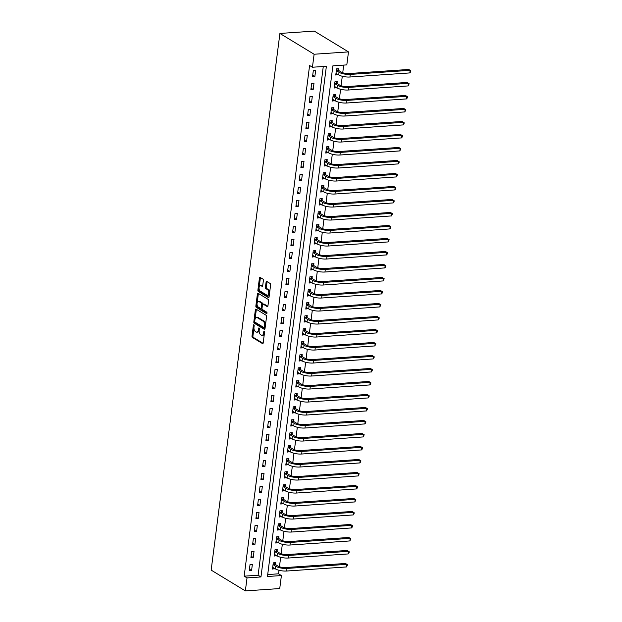 <?xml version="1.0" encoding="UTF-8"?>
<svg xmlns="http://www.w3.org/2000/svg" width="622" height="622" viewBox="0 0 622 622"><rect width="100%" height="100%" fill="white"/><g stroke="black" fill="none" stroke-linecap="round" stroke-linejoin="round"><path stroke-width="0.93" d="M253.877 324.785A0.754 0.397 -93.9 0 0 253.387 325.259L252.003 336.105A1.081 0.568 -93.9 0 0 252.431 337.466L262.5 343.593A1.081 0.568 -93.9 0 0 262.702 343.647A1.081 0.568 -93.9 0 0 263.192 342.909L264.583 332.062A0.754 0.397 -93.9 0 0 263.798 331.588L263.619 332.988A3.452 1.827 -93.9 0 1 262.064 335.344A3.452 1.827 -93.9 0 1 261.411 335.172L260.571 334.659A3.452 1.827 -93.9 0 1 259.195 330.305L259.374 328.898A0.754 0.397 -93.9 0 0 258.596 328.424L258.41 329.831A3.452 1.827 -93.9 0 1 256.855 332.179A3.452 1.827 -93.9 0 1 256.202 332.008L255.362 331.495A3.452 1.827 -93.9 0 1 253.994 327.141L254.173 325.734A0.754 0.397 -93.9 0 0 253.877 324.785M263.378 280.468A1.081 0.568 -93.9 0 0 262.95 279.107L260.128 277.389A1.081 0.568 -93.9 0 0 259.918 277.334A1.081 0.568 -93.9 0 0 259.436 278.073L257.889 290.116A1.081 0.568 -93.9 0 0 258.324 291.477L268.393 297.604A1.081 0.568 -93.9 0 0 268.595 297.658A1.081 0.568 -93.9 0 0 269.085 296.919L270.624 284.876A1.081 0.568 -93.9 0 0 270.197 283.515L266.784 281.439A1.081 0.568 -93.9 0 0 266.581 281.385A1.081 0.568 -93.9 0 0 266.092 282.116L265.431 287.271A1.081 0.568 -93.9 0 0 265.858 288.639L267.553 289.665A2.885 1.532 -93.9 0 1 268.735 292.807A2.885 1.532 -93.9 0 1 267.398 295.271A2.885 1.532 -93.9 0 1 266.854 295.123L260.221 291.096A2.885 1.532 -93.9 0 1 259.04 287.955A2.885 1.532 -93.9 0 1 260.377 285.49A2.885 1.532 -93.9 0 1 260.921 285.63L262.025 286.307A1.081 0.568 -93.9 0 0 262.235 286.361A1.081 0.568 -93.9 0 0 262.717 285.622L263.378 280.468M312.438 67.238L314.11 54.238L279.908 33.448L211.161 570.11L245.356 590.9L247.027 577.9L260.96 576.952L326.379 66.29L312.438 67.238L309.593 65.504L244.174 576.166L247.027 577.9M256.062 309.142A1.081 0.568 -93.9 0 0 255.852 309.087A1.081 0.568 -93.9 0 0 255.37 309.818L253.823 321.869A1.081 0.568 -93.9 0 0 254.25 323.23L264.327 329.349A1.081 0.568 -93.9 0 0 264.529 329.403A1.081 0.568 -93.9 0 0 265.011 328.673L266.558 316.621A1.081 0.568 -93.9 0 0 266.13 315.261L256.062 309.142M255.86 305.993L257.399 293.949A1.081 0.568 -93.9 0 1 257.889 293.211A1.081 0.568 -93.9 0 1 258.091 293.265L268.16 299.384A1.081 0.568 -93.9 0 1 268.587 300.745L267.934 305.907A1.081 0.568 -93.9 0 1 267.444 306.638A1.081 0.568 -93.9 0 1 267.242 306.584L263.153 304.104A1.081 0.568 -93.9 0 0 262.95 304.049A1.081 0.568 -93.9 0 0 262.468 304.78L262.025 308.201A1.081 0.568 -93.9 0 0 262.453 309.562L266.706 312.151A0.754 0.397 -93.9 0 1 266.527 313.581L256.287 307.354A1.081 0.568 -93.9 0 1 255.86 305.993L256.785 305.931L257.034 304.026M244.174 576.166L258.107 575.218L323.277 66.5M251.576 570.506L252.377 564.263L250.052 564.426L249.251 570.662L251.576 570.506L249.438 569.208M253.24 557.506L254.04 551.263L251.716 551.426L250.915 557.662L253.24 557.506L251.109 556.208M254.903 544.507L255.704 538.263L253.387 538.427L252.586 544.662L254.903 544.507L252.773 543.208M256.575 531.507L257.368 525.263L255.051 525.427L254.25 531.662L256.575 531.507L254.437 530.208M258.239 518.507L259.04 512.264L256.715 512.419L255.914 518.662L258.239 518.507L256.101 517.209M259.903 505.507L260.704 499.264L258.379 499.419L257.578 505.663L259.903 505.507L257.765 504.209M261.567 492.507L262.367 486.264L260.043 486.42L259.242 492.663L261.567 492.507L259.436 491.201M263.23 479.5L264.031 473.264L261.714 473.42L260.913 479.663L263.23 479.5L261.1 478.201M264.902 466.5L265.695 460.264L263.378 460.42L262.577 466.663L264.902 466.5L262.764 465.202M266.566 453.5L267.367 447.265L265.042 447.42L264.241 453.663L266.566 453.5L264.428 452.202M268.23 440.5L269.031 434.265L266.706 434.42L265.905 440.664L268.23 440.5L266.092 439.202M269.894 427.501L270.694 421.257L268.37 421.421L267.569 427.656L269.894 427.501L267.763 426.202M271.557 414.501L272.358 408.257L270.041 408.421L269.24 414.656L271.557 414.501L269.427 413.202M273.229 401.501L274.022 395.258L271.705 395.421L270.904 401.656L273.229 401.501L271.091 400.203M274.893 388.501L275.694 382.258L273.369 382.421L272.568 388.657L274.893 388.501L272.755 387.203M276.557 375.501L277.358 369.258L275.033 369.421L274.232 375.657L276.557 375.501L274.419 374.203M278.221 362.502L279.021 356.258L276.697 356.414L275.896 362.657L278.221 362.502L276.09 361.203M279.884 349.502L280.685 343.258L278.368 343.414L277.567 349.657L279.884 349.502L277.754 348.203M281.556 336.494L282.349 330.259L280.032 330.414L279.231 336.657L281.556 336.494L279.418 335.196M283.22 323.494L284.021 317.259L281.696 317.414L280.895 323.658L283.22 323.494L281.082 322.196M284.884 310.495L285.685 304.259L283.36 304.415L282.559 310.658L284.884 310.495L282.746 309.196M286.548 297.495L287.348 291.259L285.024 291.415L284.223 297.658L286.548 297.495L284.417 296.196M288.211 284.495L289.012 278.252L286.695 278.415L285.895 284.651L288.211 284.495L286.081 283.197M289.883 271.495L290.676 265.252L288.359 265.415L287.558 271.651L289.883 271.495L287.745 270.197M291.547 258.495L292.348 252.252L290.023 252.415L289.222 258.651L291.547 258.495L289.409 257.197M293.211 245.496L294.012 239.252L291.687 239.416L290.886 245.651L293.211 245.496L291.073 244.197M294.875 232.496L295.675 226.252L293.351 226.416L292.55 232.651L294.875 232.496L292.744 231.197M296.538 219.496L297.339 213.253L295.022 213.408L294.222 219.652L296.538 219.496L294.408 218.198M298.21 206.496L299.003 200.253L296.686 200.408L295.885 206.652L298.21 206.496L296.072 205.198M299.874 193.489L300.675 187.253L298.35 187.409L297.549 193.652L299.874 193.489L297.736 192.19M301.538 180.489L302.339 174.253L300.014 174.409L299.213 180.652L301.538 180.489L299.4 179.19M303.202 167.489L304.002 161.254L301.678 161.409L300.877 167.652L303.202 167.489L301.064 166.191M304.866 154.489L305.666 148.254L303.349 148.409L302.549 154.653L304.866 154.489L302.735 153.191M306.537 141.489L307.33 135.246L305.013 135.409L304.212 141.645L306.537 141.489L304.399 140.191M308.201 128.49L309.002 122.246L306.677 122.41L305.876 128.645L308.201 128.49L306.063 127.191M309.865 115.49L310.666 109.247L308.341 109.41L307.54 115.645L309.865 115.49L307.727 114.191M311.529 102.49L312.33 96.247L310.005 96.41L309.204 102.646L311.529 102.49L309.391 101.192M313.193 89.49L313.993 83.247L311.676 83.41L310.876 89.646L313.193 89.49L311.062 88.192M314.864 76.49L315.657 70.247L313.34 70.403L312.539 76.646L314.864 76.49L312.726 75.192M267.709 574.557L278.547 573.818L279.006 570.281M279.457 566.759L280.67 557.273M281.121 553.759L282.334 544.273M282.785 540.759L283.997 531.274M284.448 527.759L285.661 518.274M286.112 514.759L287.333 505.274M287.784 501.76L288.997 492.274M289.448 488.76L290.661 479.274M291.112 475.76L292.324 466.275M292.775 462.76L293.988 453.275M294.439 449.76L295.66 440.275M296.111 436.761L297.324 427.275M297.775 423.761L298.988 414.268M299.439 410.753L300.651 401.268M301.102 397.753L302.315 388.268M302.766 384.754L303.987 375.268M304.438 371.754L305.651 362.268M306.102 358.754L307.315 349.269M307.766 345.754L308.978 336.269M309.429 332.754L310.642 323.269M311.093 319.755L312.314 310.269M312.765 306.755L313.978 297.269M314.429 293.755L315.642 284.27M316.093 280.755L317.306 271.262M317.756 267.748L318.969 258.262M319.42 254.748L320.641 245.262M321.092 241.748L322.305 232.263M322.756 228.748L323.969 219.263M324.42 215.748L325.633 206.263M326.083 202.749L327.296 193.263M327.747 189.749L328.968 180.263M329.419 176.749L330.632 167.264M331.083 163.749L332.296 154.264M332.747 150.749L333.96 141.264M334.411 137.75L335.623 128.256M336.074 124.742L337.295 115.257M337.746 111.742L338.959 102.257M339.41 98.742L340.623 89.257M341.074 85.743L342.287 76.257M342.738 72.743L343.717 65.1M275.383 564.379L275.6 562.677L273.276 562.84L272.483 569.076L274.846 568.555M277.047 551.38L277.264 549.677L274.947 549.84L274.147 556.076L276.518 555.555M278.718 538.372L278.936 536.677L276.611 536.84L275.81 543.076L278.182 542.555M280.382 525.372L280.6 523.677L278.275 523.841L277.474 530.076L279.846 529.555M282.046 512.372L282.264 510.678L279.939 510.833L279.138 517.076L281.509 516.555M283.71 499.373L283.927 497.678L281.603 497.833L280.81 504.077L283.173 503.556M285.374 486.373L285.591 484.678L283.274 484.833L282.474 491.077L284.845 490.556M287.045 473.373L287.263 471.678L284.938 471.834L284.137 478.077L286.509 477.556M288.709 460.373L288.927 458.678L286.602 458.834L285.801 465.077L288.173 464.556M290.373 447.373L290.591 445.679L288.266 445.834L287.465 452.077L289.836 451.556M292.037 434.374L292.254 432.679L289.93 432.834L289.137 439.078L291.5 438.549M293.701 421.374L293.918 419.671L291.601 419.834L290.801 426.07L293.172 425.549M295.372 408.374L295.59 406.671L293.265 406.835L292.464 413.07L294.836 412.549M297.036 395.367L297.254 393.672L294.929 393.835L294.128 400.07L296.5 399.549M298.7 382.367L298.918 380.672L296.593 380.835L295.792 387.071L298.163 386.55M300.364 369.367L300.582 367.672L298.257 367.827L297.464 374.071L299.827 373.55M302.028 356.367L302.245 354.672L299.928 354.828L299.128 361.071L301.499 360.55M303.699 343.367L303.917 341.672L301.592 341.828L300.791 348.071L303.163 347.55M305.363 330.368L305.581 328.673L303.256 328.828L302.455 335.071L304.827 334.55M307.027 317.368L307.245 315.673L304.92 315.828L304.119 322.072L306.49 321.551M308.691 304.368L308.909 302.673L306.584 302.828L305.791 309.072L308.154 308.551M310.355 291.368L310.572 289.673L308.255 289.829L307.455 296.072L309.826 295.543M312.026 278.368L312.244 276.666L309.919 276.829L309.118 283.064L311.49 282.543M313.69 265.369L313.908 263.666L311.583 263.829L310.782 270.065L313.154 269.544M315.354 252.361L315.572 250.666L313.247 250.829L312.446 257.065L314.818 256.544M317.018 239.361L317.236 237.666L314.911 237.829L314.118 244.065L316.481 243.544M318.682 226.361L318.899 224.666L316.582 224.822L315.782 231.065L318.153 230.544M320.353 213.362L320.571 211.667L318.246 211.822L317.445 218.065L319.817 217.544M322.017 200.362L322.235 198.667L319.91 198.822L319.109 205.066L321.481 204.545M323.681 187.362L323.899 185.667L321.574 185.822L320.773 192.066L323.145 191.545M325.345 174.362L325.563 172.667L323.238 172.823L322.445 179.066L324.808 178.545M327.009 161.362L327.226 159.667L324.909 159.823L324.109 166.066L326.48 165.545M328.68 148.363L328.898 146.668L326.573 146.823L325.772 153.066L328.144 152.538M330.344 135.363L330.562 133.66L328.237 133.823L327.436 140.059L329.808 139.538M332.008 122.363L332.226 120.66L329.901 120.823L329.1 127.059L331.472 126.538M333.672 109.355L333.89 107.66L331.565 107.824L330.772 114.059L333.135 113.538M335.336 96.356L335.553 94.661L333.236 94.824L332.436 101.059L334.807 100.539M337.007 83.356L337.225 81.661L334.9 81.824L334.1 88.06L336.471 87.539M338.671 70.356L338.889 68.661L336.564 68.817L335.763 75.06L338.135 74.539M278.547 573.818L281.401 575.552L267.46 576.501L332.879 65.846L346.819 64.89L348.483 51.89L314.281 31.1L279.908 33.448M281.401 575.552L279.737 588.552L245.356 590.9M348.483 51.89L314.11 54.238M258.107 575.218L260.96 576.952M274.8 568.92L272.669 567.622M276.471 555.92L274.333 554.622M278.135 542.92L275.997 541.622M279.799 529.921L277.661 528.622M281.463 516.921L279.325 515.622M283.127 503.921L280.996 502.623M284.798 490.921L282.66 489.615M286.462 477.914L284.324 476.615M288.126 464.914L285.988 463.615M289.79 451.914L287.652 450.616M291.454 438.914L289.323 437.616M293.125 425.914L290.987 424.616M294.789 412.915L292.651 411.616M296.453 399.915L294.315 398.616M298.117 386.915L295.979 385.617M299.781 373.915L297.65 372.617M301.452 360.915L299.314 359.617M303.116 347.916L300.978 346.609M304.78 334.908L302.642 333.61M306.444 321.908L304.306 320.61M308.108 308.909L305.977 307.61M309.779 295.909L307.641 294.61M311.443 282.909L309.305 281.611M313.107 269.909L310.969 268.611M314.771 256.909L312.633 255.611M316.435 243.91L314.304 242.611M318.106 230.91L315.968 229.611M319.77 217.91L317.632 216.612M321.434 204.91L319.296 203.604M323.098 191.903L320.96 190.604M324.762 178.903L322.631 177.604M326.433 165.903L324.295 164.605M328.097 152.903L325.959 151.605M329.761 139.903L327.623 138.605M331.425 126.904L329.287 125.605M333.089 113.904L330.958 112.605M334.76 100.904L332.622 99.606M336.424 87.904L334.286 86.606M338.088 74.904L335.95 73.606M256.855 332.179L257.788 332.117A3.452 1.827 -93.9 0 0 259.164 330.593M262.064 335.344L262.989 335.281A3.452 1.827 -93.9 0 0 264.358 333.796M253.947 328.097L252.929 336.043A1.081 0.568 -93.9 0 0 253.356 337.404L263.083 343.313M254.771 321.675L254.756 321.799A1.081 0.568 -93.9 0 0 255.183 323.168L264.902 329.077M256.404 309.352A1.081 0.568 -93.9 0 0 256.295 309.756L255.129 318.868M254.756 321.216A0.754 0.397 -93.9 0 0 255.051 322.173L263.891 327.545A0.754 0.397 -93.9 0 0 264.373 327.071L264.568 325.594A3.452 1.827 -93.9 0 0 263.192 321.232L257.15 317.562A3.452 1.827 -93.9 0 0 256.497 317.383A3.452 1.827 -93.9 0 0 254.942 319.739L254.756 321.216M265.54 324.575A3.452 1.827 -93.9 0 0 264.125 321.17L263.192 321.232M256.497 317.383L257.422 317.321A3.452 1.827 -93.9 0 1 258.083 317.5L264.125 321.17M257.197 302.72L258.332 293.879L257.399 293.949M258.441 293.475A1.081 0.568 -93.9 0 0 258.332 293.879M267.818 306.312L264.086 304.041A1.081 0.568 -93.9 0 0 263.883 303.987A1.081 0.568 -93.9 0 0 263.689 304.065M266.986 313.231L257.213 307.291L256.287 307.354M258.915 301.522A2.885 1.532 -93.9 0 0 258.371 301.382A2.885 1.532 -93.9 0 0 257.034 303.847A2.885 1.532 -93.9 0 0 258.216 306.988L260.556 308.403A1.081 0.568 -93.9 0 0 260.758 308.458A1.081 0.568 -93.9 0 0 261.248 307.727L261.683 304.306A1.081 0.568 -93.9 0 0 261.256 302.945L258.915 301.522L259.848 301.46A2.885 1.532 -93.9 0 0 259.304 301.312L258.371 301.382M261.481 308.341A1.081 0.568 -93.9 0 0 261.691 308.395A1.081 0.568 -93.9 0 0 262.041 308.115M259.848 301.46L262.181 302.883A1.081 0.568 -93.9 0 1 262.608 304.244L262.601 304.329M256.785 305.931A1.081 0.568 -93.9 0 0 257.213 307.291M260.377 285.49L261.31 285.428A2.885 1.532 -93.9 0 1 261.854 285.568L262.608 286.027M267.398 295.271L268.331 295.209A2.885 1.532 -93.9 0 0 269.45 294.027M269.668 292.363A2.885 1.532 -93.9 0 0 268.486 289.603L267.553 289.665M267.133 281.649A1.081 0.568 -93.9 0 0 267.025 282.054L266.364 287.208A1.081 0.568 -93.9 0 0 266.791 288.569L268.486 289.603M259.04 288.328L258.822 290.054A1.081 0.568 -93.9 0 0 259.25 291.415L268.968 297.324M260.478 277.606A1.081 0.568 -93.9 0 0 260.361 278.011L259.257 286.664M274.302 562.77L275.538 564.605L278.073 566.144A5.489 1.633 7.3 0 0 285.568 567.559L345.451 563.47L346.874 564.341L286.999 568.43A8.234 2.449 -172.7 0 1 275.756 566.308L273.066 564.535M272.7 567.381L275.422 568.905L275.756 566.308M346.54 566.937L346.874 564.341L347.558 564.776L346.54 566.937L286.664 571.027A8.234 2.449 -172.7 0 1 275.422 568.905M275.538 564.605L273.213 564.76M275.966 549.77L277.202 551.605L279.745 553.145A5.489 1.633 7.3 0 0 287.24 554.56L347.115 550.47L348.538 551.341L288.662 555.43A8.234 2.449 -172.7 0 1 277.42 553.308L274.73 551.535M274.364 554.381L277.085 555.905L277.42 553.308M348.203 553.938L348.538 551.341L349.222 551.776L349.09 552.818L348.203 553.938L288.328 558.027A8.234 2.449 -172.7 0 1 277.085 555.905M277.202 551.605L274.877 551.761M277.63 536.77L278.866 538.598L281.408 540.145A5.489 1.633 7.3 0 0 288.903 541.56L348.779 537.47L350.202 538.341L290.326 542.431A8.234 2.449 -172.7 0 1 279.084 540.3L276.393 538.535M276.028 541.381L278.749 542.905L279.084 540.3M349.875 540.938L350.202 538.341L350.886 538.776L349.875 540.938L289.992 545.028A8.234 2.449 -172.7 0 1 278.749 542.905M278.866 538.598L276.541 538.761M279.301 523.771L280.53 525.598L283.072 527.145A5.489 1.633 7.3 0 0 290.567 528.56L350.443 524.47L351.873 525.333L291.99 529.423A8.234 2.449 -172.7 0 1 280.747 527.301L278.057 525.536M277.692 528.381L280.413 529.905L280.747 527.301M351.539 527.938L351.873 525.333L352.55 525.777L352.417 526.818L351.539 527.938L291.656 532.028A8.234 2.449 -172.7 0 1 280.413 529.905M280.53 525.598L278.213 525.761M280.965 510.771L282.201 512.598L284.736 514.145A5.489 1.633 7.3 0 0 292.231 515.56L352.114 511.471L353.537 512.334L293.662 516.423A8.234 2.449 -172.7 0 1 282.411 514.301L279.721 512.536M279.356 515.381L282.085 516.905L282.411 514.301M353.203 514.938L353.537 512.334L354.213 512.777L354.081 513.811L353.203 514.938L293.327 519.028A8.234 2.449 -172.7 0 1 282.085 516.905M282.201 512.598L279.877 512.761M282.629 497.763L283.865 499.598L286.4 501.145A5.489 1.633 7.3 0 0 293.895 502.56L353.778 498.471L355.201 499.334L295.326 503.423A8.234 2.449 -172.7 0 1 284.083 501.301L281.393 499.536M281.027 502.382L283.749 503.906L284.083 501.301M354.867 501.938L355.201 499.334L355.885 499.777L354.867 501.938L294.991 506.028A8.234 2.449 -172.7 0 1 283.749 503.906M283.865 499.598L281.541 499.761M284.293 484.763L285.529 486.598L288.072 488.146A5.489 1.633 7.3 0 0 295.567 489.561L355.442 485.471L356.865 486.334L296.989 490.424A8.234 2.449 -172.7 0 1 285.747 488.301L283.057 486.536M282.691 489.382L285.412 490.906L285.747 488.301M356.53 488.939L356.865 486.334L357.549 486.777L357.417 487.811L356.53 488.939L296.655 493.028A8.234 2.449 -172.7 0 1 285.412 490.906M285.529 486.598L283.204 486.754M285.957 471.764L287.193 473.599L289.735 475.146A5.489 1.633 7.3 0 0 297.23 476.561L357.106 472.471L358.529 473.334L298.653 477.424A8.234 2.449 -172.7 0 1 287.411 475.301L284.72 473.529M284.355 476.382L287.076 477.898L287.411 475.301M358.202 475.939L358.529 473.334L359.213 473.77L358.202 475.939L298.319 480.021A8.234 2.449 -172.7 0 1 287.076 477.898M287.193 473.599L284.868 473.754M287.628 458.764L288.857 460.599L291.399 462.146A5.489 1.633 7.3 0 0 298.894 463.561L358.77 459.471L360.2 460.334L300.317 464.424A8.234 2.449 -172.7 0 1 289.075 462.301L286.384 460.529M286.019 463.382L288.74 464.898L289.075 462.301M359.866 462.931L360.2 460.334L360.877 460.77L360.744 461.812L359.866 462.931L299.983 467.021A8.234 2.449 -172.7 0 1 288.74 464.898M288.857 460.599L286.54 460.754M289.292 445.764L290.528 447.599L293.063 449.138A5.489 1.633 7.3 0 0 300.558 450.553L360.441 446.472L361.864 447.335L301.989 451.424A8.234 2.449 -172.7 0 1 290.738 449.302L288.048 447.529M287.683 450.375L290.412 451.899L290.738 449.302M361.53 449.931L361.864 447.335L362.54 447.77L362.408 448.812L361.53 449.931L301.654 454.021A8.234 2.449 -172.7 0 1 290.412 451.899M290.528 447.599L288.204 447.754M290.956 432.764L292.192 434.599L294.727 436.139A5.489 1.633 7.3 0 0 302.222 437.554L362.105 433.464L363.528 434.335L303.653 438.424A8.234 2.449 -172.7 0 1 292.41 436.302L289.72 434.529M289.354 437.375L292.076 438.899L292.41 436.302M363.194 436.932L363.528 434.335L364.212 434.77L363.194 436.932L303.318 441.021A8.234 2.449 -172.7 0 1 292.076 438.899M292.192 434.599L289.868 434.755M292.62 419.764L293.856 421.599L296.399 423.139A5.489 1.633 7.3 0 0 303.894 424.554L363.769 420.464L365.192 421.335L305.316 425.425A8.234 2.449 -172.7 0 1 294.074 423.302L291.384 421.529M291.018 424.375L293.74 425.899L294.074 423.302M364.857 423.932L365.192 421.335L365.876 421.77L365.744 422.812L364.857 423.932L304.982 428.022A8.234 2.449 -172.7 0 1 293.74 425.899M293.856 421.599L291.531 421.755M294.284 406.765L295.52 408.6L298.062 410.139A5.489 1.633 7.3 0 0 305.558 411.554L365.433 407.464L366.856 408.335L306.98 412.425A8.234 2.449 -172.7 0 1 295.738 410.302L293.048 408.53M292.682 411.375L295.403 412.899L295.738 410.302M366.529 410.932L366.856 408.335L367.54 408.771L366.529 410.932L306.646 415.022A8.234 2.449 -172.7 0 1 295.403 412.899M295.52 408.6L293.195 408.755M295.955 393.765L297.184 395.592L299.726 397.139A5.489 1.633 7.3 0 0 307.221 398.554L367.097 394.465L368.527 395.335L308.644 399.425A8.234 2.449 -172.7 0 1 297.402 397.295L294.711 395.53M294.346 398.375L297.067 399.899L297.402 397.295M368.193 397.932L368.527 395.335L369.204 395.771L369.071 396.813L368.193 397.932L308.31 402.022A8.234 2.449 -172.7 0 1 297.067 399.899M297.184 395.592L294.867 395.755M297.619 380.765L298.855 382.592L301.39 384.139A5.489 1.633 7.3 0 0 308.885 385.554L368.768 381.465L370.191 382.336L310.316 386.417A8.234 2.449 -172.7 0 1 299.065 384.295L296.375 382.53M296.01 385.376L298.739 386.9L299.065 384.295M369.857 384.932L370.191 382.336L370.868 382.771L370.735 383.813L369.857 384.932L309.981 389.022A8.234 2.449 -172.7 0 1 298.739 386.9M298.855 382.592L296.531 382.755M299.283 367.765L300.519 369.592L303.054 371.14A5.489 1.633 7.3 0 0 310.549 372.555L370.432 368.465L371.855 369.328L311.98 373.418A8.234 2.449 -172.7 0 1 300.737 371.295L298.047 369.53M297.681 372.376L300.403 373.9L300.737 371.295M371.521 371.933L371.855 369.328L372.539 369.771L371.521 371.933L311.645 376.022A8.234 2.449 -172.7 0 1 300.403 373.9M300.519 369.592L298.195 369.756M300.947 354.758L302.183 356.593L304.726 358.14A5.489 1.633 7.3 0 0 312.221 359.555L372.096 355.465L373.519 356.328L313.643 360.418A8.234 2.449 -172.7 0 1 302.401 358.295L299.711 356.53M299.345 359.376L302.067 360.9L302.401 358.295M373.184 358.933L373.519 356.328L374.203 356.771L374.071 357.805L373.184 358.933L313.309 363.023A8.234 2.449 -172.7 0 1 302.067 360.9M302.183 356.593L299.858 356.756M302.611 341.758L303.847 343.593L306.389 345.14A5.489 1.633 7.3 0 0 313.885 346.555L373.76 342.465L375.183 343.328L315.307 347.418A8.234 2.449 -172.7 0 1 304.065 345.296L301.375 343.531M301.009 346.376L303.73 347.9L304.065 345.296M374.856 345.933L375.183 343.328L375.867 343.772L374.856 345.933L314.973 350.023A8.234 2.449 -172.7 0 1 303.73 347.9M303.847 343.593L301.522 343.756M304.282 328.758L305.511 330.593L308.053 332.14A5.489 1.633 7.3 0 0 315.548 333.555L375.424 329.466L376.854 330.329L316.971 334.418A8.234 2.449 -172.7 0 1 305.729 332.296L303.038 330.523M302.673 333.376L305.394 334.893L305.729 332.296M376.52 332.933L376.854 330.329L377.531 330.764L377.398 331.806L376.52 332.933L316.637 337.023A8.234 2.449 -172.7 0 1 305.394 334.893M305.511 330.593L303.194 330.748M305.946 315.758L307.182 317.593L309.717 319.14A5.489 1.633 7.3 0 0 317.212 320.555L377.095 316.466L378.518 317.329L318.643 321.418A8.234 2.449 -172.7 0 1 307.392 319.296L304.702 317.523M304.337 320.377L307.066 321.893L307.392 319.296M378.184 319.926L378.518 317.329L379.195 317.764L379.062 318.806L378.184 319.926L318.308 324.015A8.234 2.449 -172.7 0 1 307.066 321.893M307.182 317.593L304.858 317.749M307.61 302.758L308.846 304.593L311.381 306.133A5.489 1.633 7.3 0 0 318.876 307.548L378.759 303.466L380.182 304.329L320.307 308.419A8.234 2.449 -172.7 0 1 309.064 306.296L306.374 304.523M306.008 307.369L308.73 308.893L309.064 306.296M379.848 306.926L380.182 304.329L380.866 304.764L379.848 306.926L319.972 311.016A8.234 2.449 -172.7 0 1 308.73 308.893M308.846 304.593L306.522 304.749M309.274 289.759L310.51 291.594L313.053 293.133A5.489 1.633 7.3 0 0 320.548 294.548L380.423 290.458L381.846 291.329L321.971 295.419A8.234 2.449 -172.7 0 1 310.728 293.296L308.038 291.524M307.672 294.369L310.394 295.893L310.728 293.296M381.511 293.926L381.846 291.329L382.53 291.765L382.398 292.807L381.511 293.926L321.636 298.016A8.234 2.449 -172.7 0 1 310.394 295.893M310.51 291.594L308.185 291.749M310.938 276.759L312.174 278.594L314.716 280.133A5.489 1.633 7.3 0 0 322.212 281.548L382.087 277.459L383.51 278.329L323.634 282.419A8.234 2.449 -172.7 0 1 312.392 280.297L309.702 278.524M309.336 281.369L312.057 282.893L312.392 280.297M383.183 280.926L383.51 278.329L384.194 278.765L383.183 280.926L323.3 285.016A8.234 2.449 -172.7 0 1 312.057 282.893M312.174 278.594L309.849 278.749M312.609 263.759L313.838 265.594L316.38 267.133A5.489 1.633 7.3 0 0 323.875 268.548L383.751 264.459L385.181 265.33L325.298 269.419A8.234 2.449 -172.7 0 1 314.056 267.297L311.365 265.524M311 268.37L313.721 269.894L314.056 267.297M384.847 267.927L385.181 265.33L385.858 265.765L385.726 266.807L384.847 267.927L324.964 272.016A8.234 2.449 -172.7 0 1 313.721 269.894M313.838 265.594L311.521 265.75M314.273 250.759L315.51 252.586L318.044 254.134A5.489 1.633 7.3 0 0 325.539 255.549L385.422 251.459L386.845 252.33L326.97 256.419A8.234 2.449 -172.7 0 1 315.719 254.289L313.029 252.524M312.664 255.37L315.393 256.894L315.719 254.289M386.511 254.927L386.845 252.33L387.522 252.765L387.389 253.807L386.511 254.927L326.636 259.016A8.234 2.449 -172.7 0 1 315.393 256.894M315.51 252.586L313.185 252.75M315.937 237.76L317.173 239.587L319.708 241.134A5.489 1.633 7.3 0 0 327.203 242.549L387.086 238.459L388.509 239.33L328.634 243.412A8.234 2.449 -172.7 0 1 317.391 241.289L314.701 239.524M314.335 242.37L317.057 243.894L317.391 241.289M388.175 241.927L388.509 239.33L389.193 239.765L388.175 241.927L328.299 246.017A8.234 2.449 -172.7 0 1 317.057 243.894M317.173 239.587L314.849 239.75M317.601 224.76L318.837 226.587L321.38 228.134A5.489 1.633 7.3 0 0 328.875 229.549L388.75 225.459L390.173 226.322L330.298 230.412A8.234 2.449 -172.7 0 1 319.055 228.29L316.365 226.525M315.999 229.37L318.721 230.894L319.055 228.29M389.838 228.927L390.173 226.322L390.857 226.766L390.725 227.8L389.838 228.927L329.963 233.017A8.234 2.449 -172.7 0 1 318.721 230.894M318.837 226.587L316.512 226.75M319.265 211.752L320.501 213.587L323.043 215.134A5.489 1.633 7.3 0 0 330.539 216.549L390.414 212.46L391.837 213.323L331.961 217.412A8.234 2.449 -172.7 0 1 320.719 215.29L318.029 213.525M317.663 216.37L320.384 217.894L320.719 215.29M391.51 215.927L391.837 213.323L392.521 213.766L391.51 215.927L331.627 220.017A8.234 2.449 -172.7 0 1 320.384 217.894M320.501 213.587L318.176 213.75M320.936 198.752L322.165 200.587L324.707 202.134A5.489 1.633 7.3 0 0 332.202 203.549L392.078 199.46L393.508 200.323L333.625 204.413A8.234 2.449 -172.7 0 1 322.383 202.29L319.692 200.525M319.327 203.371L322.048 204.895L322.383 202.29M393.174 202.927L393.508 200.323L394.185 200.766L394.053 201.8L393.174 202.927L333.291 207.017A8.234 2.449 -172.7 0 1 322.048 204.895M322.165 200.587L319.848 200.75M322.6 185.753L323.837 187.587L326.371 189.135A5.489 1.633 7.3 0 0 333.866 190.55L393.749 186.46L395.172 187.323L335.297 191.413A8.234 2.449 -172.7 0 1 324.046 189.29L321.356 187.517M320.991 190.371L323.72 191.887L324.046 189.29M394.838 189.928L395.172 187.323L395.849 187.758L395.716 188.8L394.838 189.928L334.963 194.017A8.234 2.449 -172.7 0 1 323.72 191.887M323.837 187.587L321.512 187.743M324.264 172.753L325.5 174.588L328.035 176.135A5.489 1.633 7.3 0 0 335.53 177.55L395.413 173.46L396.836 174.323L336.961 178.413A8.234 2.449 -172.7 0 1 325.718 176.29L323.02 174.518M322.662 177.371L325.384 178.887L325.718 176.29M396.502 176.92L396.836 174.323L397.52 174.759L396.502 176.92L336.626 181.01A8.234 2.449 -172.7 0 1 325.384 178.887M325.5 174.588L323.176 174.743M325.928 159.753L327.164 161.588L329.707 163.127A5.489 1.633 7.3 0 0 337.202 164.542L397.077 160.46L398.5 161.323L338.625 165.413A8.234 2.449 -172.7 0 1 327.382 163.291L324.692 161.518M324.326 164.363L327.048 165.887L327.382 163.291M398.166 163.92L398.5 161.323L399.184 161.759L399.052 162.801L398.166 163.92L338.29 168.01A8.234 2.449 -172.7 0 1 327.048 165.887M327.164 161.588L324.839 161.743M327.592 146.753L328.828 148.588L331.37 150.127A5.489 1.633 7.3 0 0 338.866 151.543L398.741 147.453L400.164 148.324L340.288 152.413A8.234 2.449 -172.7 0 1 329.046 150.291L326.356 148.518M325.99 151.364L328.711 152.888L329.046 150.291M399.837 150.921L400.164 148.324L400.848 148.759L399.837 150.921L339.954 155.01A8.234 2.449 -172.7 0 1 328.711 152.888M328.828 148.588L326.503 148.744M329.263 133.753L330.492 135.588L333.034 137.128A5.489 1.633 7.3 0 0 340.529 138.543L400.405 134.453L401.835 135.324L341.952 139.414A8.234 2.449 -172.7 0 1 330.71 137.291L328.019 135.518M327.654 138.364L330.375 139.888L330.71 137.291M401.501 137.921L401.835 135.324L402.512 135.759L402.38 136.801L401.501 137.921L341.618 142.01A8.234 2.449 -172.7 0 1 330.375 139.888M330.492 135.588L328.175 135.744M330.927 120.754L332.164 122.588L334.698 124.128A5.489 1.633 7.3 0 0 342.193 125.543L402.076 121.453L403.499 122.324L343.624 126.414A8.234 2.449 -172.7 0 1 332.373 124.291L329.683 122.518M329.318 125.364L332.047 126.888L332.373 124.291M403.165 124.921L403.499 122.324L404.176 122.759L404.043 123.801L403.165 124.921L343.29 129.011A8.234 2.449 -172.7 0 1 332.047 126.888M332.164 122.588L329.839 122.744M332.591 107.754L333.827 109.581L336.362 111.128A5.489 1.633 7.3 0 0 343.857 112.543L403.74 108.453L405.163 109.324L345.288 113.414A8.234 2.449 -172.7 0 1 334.045 111.284L331.347 109.519M330.99 112.364L333.711 113.888L334.045 111.284M404.829 111.921L405.163 109.324L405.847 109.76L404.829 111.921L344.953 116.011A8.234 2.449 -172.7 0 1 333.711 113.888M333.827 109.581L331.503 109.744M334.255 94.754L335.491 96.581L338.034 98.128A5.489 1.633 7.3 0 0 345.529 99.543L405.404 95.454L406.827 96.324L346.952 100.406A8.234 2.449 -172.7 0 1 335.709 98.284L333.019 96.519M332.653 99.364L335.375 100.888L335.709 98.284M406.493 98.921L406.827 96.324L407.511 96.76L407.379 97.802L406.493 98.921L346.617 103.011A8.234 2.449 -172.7 0 1 335.375 100.888M335.491 96.581L333.167 96.744M335.919 81.754L337.155 83.581L339.698 85.128A5.489 1.633 7.3 0 0 347.193 86.544L407.068 82.454L408.491 83.317L348.615 87.407A8.234 2.449 -172.7 0 1 337.373 85.284L334.683 83.519M334.317 86.365L337.038 87.889L337.373 85.284M408.164 85.922L408.491 83.317L409.175 83.76L408.164 85.922L348.281 90.011A8.234 2.449 -172.7 0 1 337.038 87.889M337.155 83.581L334.83 83.745M337.59 68.747L338.819 70.581L341.361 72.129A5.489 1.633 7.3 0 0 348.856 73.544L408.732 69.454L410.162 70.317L350.279 74.407A8.234 2.449 -172.7 0 1 339.037 72.284L336.346 70.519M335.981 73.365L338.702 74.889L339.037 72.284M409.828 72.922L410.162 70.317L410.839 70.76L410.707 71.794L409.828 72.922L349.945 77.011A8.234 2.449 -172.7 0 1 338.702 74.889M338.819 70.581L336.502 70.745M254.134 325.213L253.387 325.259M264.544 331.534L263.798 331.588M259.343 328.369L258.596 328.424M259.265 329.769L258.41 329.831M264.467 332.933L263.619 332.988M262.896 343.562L262.5 343.593M253.356 337.404L252.431 337.466M252.929 336.043L252.003 336.105M264.723 329.326L264.327 329.349M255.183 323.168L254.25 323.23M254.756 321.799L253.823 321.869M256.295 309.756L255.37 309.818M265.229 327.009L264.373 327.071M265.415 325.531L264.568 325.594M258.083 317.5L257.15 317.562M267.639 306.56L267.242 306.584M264.086 304.041L263.153 304.104M262.095 307.665L261.248 307.727M262.608 304.244L261.683 304.306M262.181 302.883L261.256 302.945M262.43 286.275L262.025 286.307M261.854 285.568L260.921 285.63M266.791 288.569L265.858 288.639M266.364 287.208L265.431 287.271M267.025 282.054L266.092 282.116M268.79 297.573L268.393 297.604M259.25 291.415L258.324 291.477M258.822 290.054L257.889 290.116M260.361 278.011L259.436 278.073M286.664 571.027L286.999 568.43M288.328 558.027L288.662 555.43M289.992 545.028L290.326 542.431M291.656 532.028L291.99 529.423M293.327 519.028L293.662 516.423M294.991 506.028L295.326 503.423M296.655 493.028L296.989 490.424M298.319 480.021L298.653 477.424M299.983 467.021L300.317 464.424M301.654 454.021L301.989 451.424M303.318 441.021L303.653 438.424M304.982 428.022L305.316 425.425M306.646 415.022L306.98 412.425M308.31 402.022L308.644 399.425M309.981 389.022L310.316 386.417M311.645 376.022L311.98 373.418M313.309 363.023L313.643 360.418M314.973 350.023L315.307 347.418M316.637 337.023L316.971 334.418M318.308 324.015L318.643 321.418M319.972 311.016L320.307 308.419M321.636 298.016L321.971 295.419M323.3 285.016L323.634 282.419M324.964 272.016L325.298 269.419M326.636 259.016L326.97 256.419M328.299 246.017L328.634 243.412M329.963 233.017L330.298 230.412M331.627 220.017L331.961 217.412M333.291 207.017L333.625 204.413M334.963 194.017L335.297 191.413M336.626 181.01L336.961 178.413M338.29 168.01L338.625 165.413M339.954 155.01L340.288 152.413M341.618 142.01L341.952 139.414M343.29 129.011L343.624 126.414M344.953 116.011L345.288 113.414M346.617 103.011L346.952 100.406M348.281 90.011L348.615 87.407M349.945 77.011L350.279 74.407M264.964 327.522L264.031 327.584M263.883 303.987L262.95 304.049M261.691 308.395L260.758 308.458"/></g></svg>
